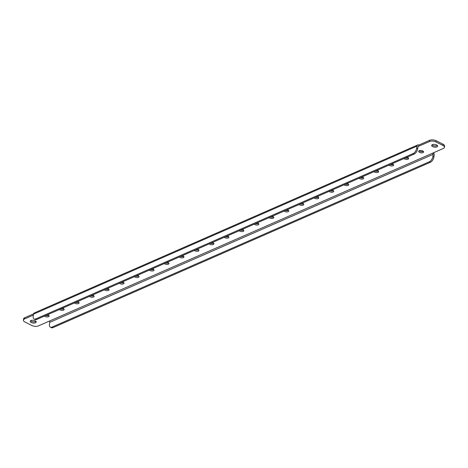 <?xml version="1.0" encoding="UTF-8"?>
<svg xmlns="http://www.w3.org/2000/svg" width="468" height="468" viewBox="0 0 468 468"><rect width="100%" height="100%" fill="white"/><g stroke="black" fill="none" stroke-linecap="round" stroke-linejoin="round"><path stroke-width="0.7" d="M48.853 315.409A2.486 1.141 7.2 0 1 45.835 315.485M47.514 314.753A2.486 1.141 7.2 0 1 48.315 315.046A2.486 1.141 7.2 0 1 49.163 316.07A2.486 1.141 7.2 0 1 47.66 316.912A2.486 1.141 7.2 0 1 45.08 316.467A2.486 1.141 7.2 0 1 44.507 316.07M63.835 308.851A2.486 1.141 7.2 0 1 60.811 308.927M62.49 308.19A2.486 1.141 7.2 0 1 63.291 308.482A2.486 1.141 7.2 0 1 64.139 309.506A2.486 1.141 7.2 0 1 62.636 310.348A2.486 1.141 7.2 0 1 60.056 309.904A2.486 1.141 7.2 0 1 59.483 309.506M78.811 302.287A2.486 1.141 7.2 0 1 75.787 302.363M77.472 301.626A2.486 1.141 7.2 0 1 78.273 301.918A2.486 1.141 7.2 0 1 79.121 302.942A2.486 1.141 7.2 0 1 77.612 303.785A2.486 1.141 7.2 0 1 75.038 303.34A2.486 1.141 7.2 0 1 74.465 302.942M93.787 295.723A2.486 1.141 7.2 0 1 90.769 295.799M92.448 295.062A2.486 1.141 7.2 0 1 93.249 295.361A2.486 1.141 7.2 0 1 94.097 296.379A2.486 1.141 7.2 0 1 92.594 297.221A2.486 1.141 7.2 0 1 90.014 296.776A2.486 1.141 7.2 0 1 89.441 296.379M108.769 289.16A2.486 1.141 7.2 0 1 105.745 289.236M107.424 288.499A2.486 1.141 7.2 0 1 108.225 288.797A2.486 1.141 7.2 0 1 109.073 289.815A2.486 1.141 7.2 0 1 107.57 290.657A2.486 1.141 7.2 0 1 104.99 290.213A2.486 1.141 7.2 0 1 104.417 289.815M123.745 282.596A2.486 1.141 7.2 0 1 120.726 282.672M122.405 281.935A2.486 1.141 7.2 0 1 123.207 282.233A2.486 1.141 7.2 0 1 124.055 283.251A2.486 1.141 7.2 0 1 122.546 284.094A2.486 1.141 7.2 0 1 119.972 283.649A2.486 1.141 7.2 0 1 119.398 283.251M138.721 276.032A2.486 1.141 7.2 0 1 135.702 276.108M137.381 275.371A2.486 1.141 7.2 0 1 138.183 275.67A2.486 1.141 7.2 0 1 139.031 276.687A2.486 1.141 7.2 0 1 137.528 277.536A2.486 1.141 7.2 0 1 134.948 277.085A2.486 1.141 7.2 0 1 134.374 276.693M153.703 269.469A2.486 1.141 7.2 0 1 150.678 269.545M152.363 268.808A2.486 1.141 7.2 0 1 153.159 269.106A2.486 1.141 7.2 0 1 154.007 270.124A2.486 1.141 7.2 0 1 152.504 270.972A2.486 1.141 7.2 0 1 149.924 270.522A2.486 1.141 7.2 0 1 149.351 270.13M273.528 216.965A2.486 1.141 7.2 0 1 270.504 217.041M272.183 216.304A2.486 1.141 7.2 0 1 272.984 216.602A2.486 1.141 7.2 0 1 273.833 217.62A2.486 1.141 7.2 0 1 272.329 218.468A2.486 1.141 7.2 0 1 269.749 218.018A2.486 1.141 7.2 0 1 269.176 217.626M288.504 210.401A2.486 1.141 7.2 0 1 285.48 210.477M287.165 209.746A2.486 1.141 7.2 0 1 287.966 210.038A2.486 1.141 7.2 0 1 288.809 211.062A2.486 1.141 7.2 0 1 287.305 211.905A2.486 1.141 7.2 0 1 284.731 211.454A2.486 1.141 7.2 0 1 284.158 211.062M303.48 203.837A2.486 1.141 7.2 0 1 300.462 203.919M302.141 203.182A2.486 1.141 7.2 0 1 302.942 203.475A2.486 1.141 7.2 0 1 303.79 204.498A2.486 1.141 7.2 0 1 302.287 205.341A2.486 1.141 7.2 0 1 299.707 204.896A2.486 1.141 7.2 0 1 299.134 204.498M318.462 197.28A2.486 1.141 7.2 0 1 315.438 197.356M317.117 196.619A2.486 1.141 7.2 0 1 317.918 196.911A2.486 1.141 7.2 0 1 318.766 197.935A2.486 1.141 7.2 0 1 317.263 198.777A2.486 1.141 7.2 0 1 314.683 198.333A2.486 1.141 7.2 0 1 314.11 197.935M333.438 190.716A2.486 1.141 7.2 0 1 330.414 190.792M332.099 190.055A2.486 1.141 7.2 0 1 332.9 190.353A2.486 1.141 7.2 0 1 333.748 191.371A2.486 1.141 7.2 0 1 332.239 192.213A2.486 1.141 7.2 0 1 329.665 191.769A2.486 1.141 7.2 0 1 329.092 191.371M348.414 184.152A2.486 1.141 7.2 0 1 345.396 184.228M347.075 183.491A2.486 1.141 7.2 0 1 347.876 183.789A2.486 1.141 7.2 0 1 348.724 184.807A2.486 1.141 7.2 0 1 347.221 185.65A2.486 1.141 7.2 0 1 344.641 185.205A2.486 1.141 7.2 0 1 344.068 184.807M363.396 177.588A2.486 1.141 7.2 0 1 360.372 177.664M362.051 176.927A2.486 1.141 7.2 0 1 362.852 177.226A2.486 1.141 7.2 0 1 363.7 178.244A2.486 1.141 7.2 0 1 362.197 179.086A2.486 1.141 7.2 0 1 359.617 178.641A2.486 1.141 7.2 0 1 359.044 178.244M378.372 171.025A2.486 1.141 7.2 0 1 375.354 171.101M377.032 170.364A2.486 1.141 7.2 0 1 377.834 170.662A2.486 1.141 7.2 0 1 378.682 171.68A2.486 1.141 7.2 0 1 377.173 172.528A2.486 1.141 7.2 0 1 374.599 172.078A2.486 1.141 7.2 0 1 374.026 171.686M228.595 236.656A2.486 1.141 7.2 0 1 225.57 236.732M227.249 235.995A2.486 1.141 7.2 0 1 228.051 236.293A2.486 1.141 7.2 0 1 228.899 237.311A2.486 1.141 7.2 0 1 227.395 238.154A2.486 1.141 7.2 0 1 224.815 237.709A2.486 1.141 7.2 0 1 224.242 237.311M423.306 151.334A2.486 1.141 7.2 0 1 419.685 151.176A2.486 1.141 7.2 0 1 419.147 150.813M422.768 150.971A2.486 1.141 7.2 0 1 423.616 151.995A2.486 1.141 7.2 0 1 422.107 152.837A2.486 1.141 7.2 0 1 419.533 152.392A2.486 1.141 7.2 0 1 418.685 151.369A2.486 1.141 7.2 0 1 420.188 150.526A2.486 1.141 7.2 0 1 422.768 150.971M408.33 157.897A2.486 1.141 7.2 0 1 405.306 157.973M406.985 157.242A2.486 1.141 7.2 0 1 407.786 157.535A2.486 1.141 7.2 0 1 408.634 158.558A2.486 1.141 7.2 0 1 407.131 159.401A2.486 1.141 7.2 0 1 404.551 158.95A2.486 1.141 7.2 0 1 403.978 158.558M393.348 164.461A2.486 1.141 7.2 0 1 390.33 164.537M392.008 163.8A2.486 1.141 7.2 0 1 392.81 164.098A2.486 1.141 7.2 0 1 393.658 165.116A2.486 1.141 7.2 0 1 392.155 165.964A2.486 1.141 7.2 0 1 389.575 165.514A2.486 1.141 7.2 0 1 389.002 165.122M213.613 243.22A2.486 1.141 7.2 0 1 210.594 243.296M212.273 242.559A2.486 1.141 7.2 0 1 213.075 242.857A2.486 1.141 7.2 0 1 213.923 243.875A2.486 1.141 7.2 0 1 212.413 244.717A2.486 1.141 7.2 0 1 209.839 244.273A2.486 1.141 7.2 0 1 209.266 243.875M198.637 249.783A2.486 1.141 7.2 0 1 195.612 249.859M197.297 249.122A2.486 1.141 7.2 0 1 198.099 249.415A2.486 1.141 7.2 0 1 198.941 250.439A2.486 1.141 7.2 0 1 197.438 251.281A2.486 1.141 7.2 0 1 194.858 250.836A2.486 1.141 7.2 0 1 194.284 250.439M183.661 256.341A2.486 1.141 7.2 0 1 180.636 256.423M182.315 255.686A2.486 1.141 7.2 0 1 183.117 255.978A2.486 1.141 7.2 0 1 183.965 257.002A2.486 1.141 7.2 0 1 182.461 257.845A2.486 1.141 7.2 0 1 179.882 257.4A2.486 1.141 7.2 0 1 179.308 257.002M168.679 262.905A2.486 1.141 7.2 0 1 165.66 262.981M167.339 262.25A2.486 1.141 7.2 0 1 168.141 262.542A2.486 1.141 7.2 0 1 168.989 263.566A2.486 1.141 7.2 0 1 167.48 264.408A2.486 1.141 7.2 0 1 164.906 263.964A2.486 1.141 7.2 0 1 164.332 263.566M258.547 223.529A2.486 1.141 7.2 0 1 255.528 223.605M257.207 222.867A2.486 1.141 7.2 0 1 258.008 223.166A2.486 1.141 7.2 0 1 258.857 224.184A2.486 1.141 7.2 0 1 257.347 225.032A2.486 1.141 7.2 0 1 254.773 224.581A2.486 1.141 7.2 0 1 254.2 224.19M243.571 230.092A2.486 1.141 7.2 0 1 240.546 230.168M242.231 229.431A2.486 1.141 7.2 0 1 243.032 229.729A2.486 1.141 7.2 0 1 243.875 230.747A2.486 1.141 7.2 0 1 242.371 231.59A2.486 1.141 7.2 0 1 239.797 231.145A2.486 1.141 7.2 0 1 239.218 230.747M437.364 145.501A2.989 1.375 7.2 0 1 432.836 145.413A2.989 1.375 7.2 0 1 432.052 144.828M436.574 144.922A2.989 1.375 7.2 0 1 437.598 146.151A2.989 1.375 7.2 0 1 435.784 147.163A2.989 1.375 7.2 0 1 432.684 146.63A2.989 1.375 7.2 0 1 431.66 145.402A2.989 1.375 7.2 0 1 433.473 144.384A2.989 1.375 7.2 0 1 436.574 144.922M35.948 321.393A2.989 1.375 7.2 0 1 31.426 321.3A2.989 1.375 7.2 0 1 30.636 320.72M35.164 320.808A2.989 1.375 7.2 0 1 36.182 322.037A2.989 1.375 7.2 0 1 34.375 323.055A2.989 1.375 7.2 0 1 31.268 322.516A2.989 1.375 7.2 0 1 30.25 321.288A2.989 1.375 7.2 0 1 32.064 320.27A2.989 1.375 7.2 0 1 35.164 320.808M33.462 314.186L416.9 146.174A2.299 1.62 -113.7 0 1 417.708 144.94L34.269 312.952A2.299 1.62 66.3 0 0 33.462 314.186L33.21 316.216A4.604 2.492 -63.3 0 0 34.135 319.012A4.604 2.492 -63.3 0 0 35.691 318.954L36.726 319.474L414.174 154.089L413.139 153.568A4.604 2.492 -63.3 0 0 416.649 148.204L417.684 148.725A4.604 2.492 116.7 0 1 414.174 154.089M36.726 319.474A4.604 2.492 116.7 0 1 35.17 319.533L34.135 319.012M417.965 146.572L418.731 146.232A0.918 0.649 -113.7 0 0 417.942 146.7L417.684 148.725M35.691 318.954L413.139 153.568M416.9 146.174L416.649 148.204M417.708 144.94A2.299 1.62 -113.7 0 1 418.883 145.022L429.671 140.295A4.604 2.118 7.2 0 1 436.123 140.722L435.965 141.939A4.604 2.118 -172.8 0 0 429.519 141.511L429.671 140.295M433.579 152.738A2.299 1.62 -113.7 0 1 434.175 154.867L433.924 156.897A4.604 2.492 116.7 0 1 430.414 162.261L429.378 161.741A4.604 2.492 -63.3 0 0 432.882 156.376L433.924 156.897M23.4 320.135L23.552 318.919A4.604 2.118 7.2 0 1 24.664 317.754L24.511 318.971A4.604 2.118 -172.8 0 0 23.4 320.135A4.604 2.118 -172.8 0 0 24.968 322.025L31.877 325.5A4.604 2.118 -172.8 0 0 38.329 325.927L49.117 321.2A0.918 0.649 66.3 0 1 49.702 322.358L49.444 324.388A4.604 2.492 -63.3 0 0 50.374 327.185A4.604 2.492 -63.3 0 0 51.93 327.126L52.966 327.647L430.414 162.261M52.966 327.647A4.604 2.492 116.7 0 1 51.41 327.705L50.374 327.185M51.93 327.126L429.378 161.741M444.448 147.303A4.604 2.118 -172.8 0 0 442.874 145.413L443.032 144.197A4.604 2.118 7.2 0 1 444.6 146.086L444.448 147.303A4.604 2.118 -172.8 0 1 443.336 148.467L432.555 153.188A0.918 0.649 -113.7 0 1 433.14 154.346L432.882 156.376M442.874 145.413L435.965 141.939M443.032 144.197L436.123 140.722M24.664 317.754L33.526 313.87M24.511 318.971L33.351 315.099M418.883 145.022L418.731 146.232L429.519 141.511M49.702 322.358L433.14 154.346M49.117 321.2L432.555 153.188"/></g></svg>
